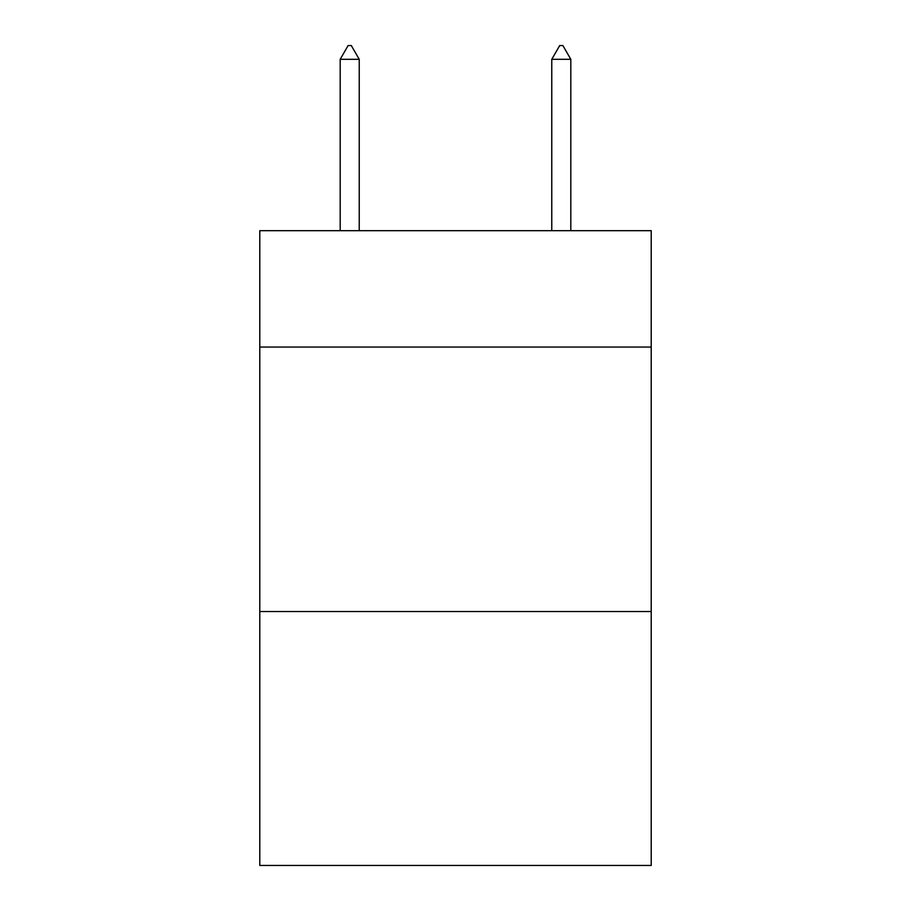 <?xml version="1.0" encoding="UTF-8"?>
<svg xmlns="http://www.w3.org/2000/svg" width="911" height="911" viewBox="0 0 911 911"><rect width="100%" height="100%" fill="white"/><g stroke="black" fill="none" stroke-linecap="round" stroke-linejoin="round"><path stroke-width="1.37" d="M651.217 347.057L651.217 230.688L259.783 230.688L259.783 347.057L651.217 347.057L651.217 865.45L259.783 865.45L259.783 347.057M651.217 611.543L259.783 611.543M359.23 59.306L351.293 45.55L348.116 45.55L340.19 59.306L359.23 59.306L359.23 230.688M340.19 59.306L340.19 230.688M559.707 45.55L562.884 45.55L570.81 59.306L551.77 59.306L559.707 45.55M570.81 230.688L570.81 59.306M551.77 230.688L551.77 59.306"/></g></svg>

